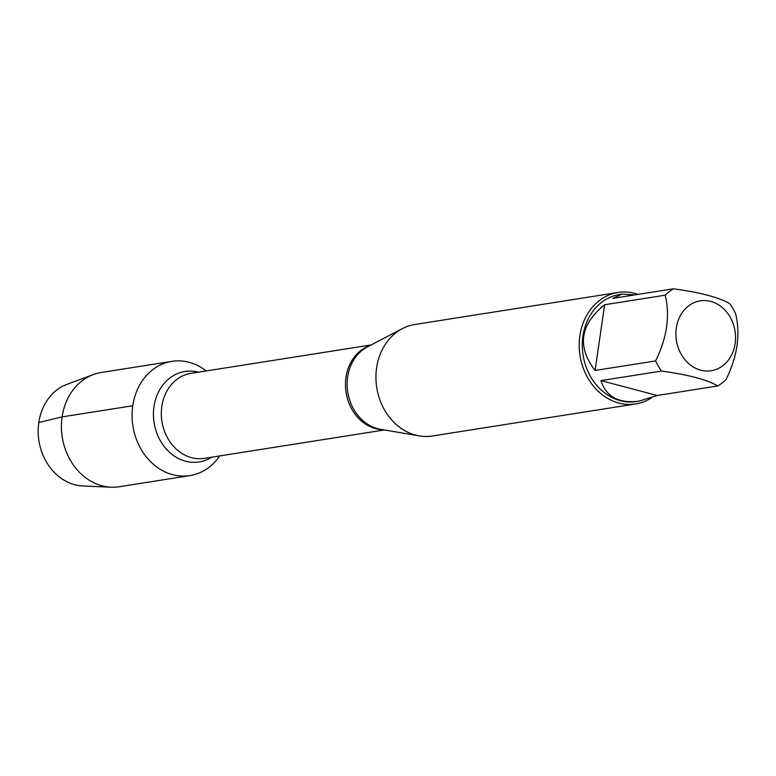 <?xml version="1.0" encoding="UTF-8"?>
<svg xmlns="http://www.w3.org/2000/svg" width="776" height="776" viewBox="0 0 776 776"><rect width="100%" height="100%" fill="white"/><g stroke="black" fill="none" stroke-linecap="round" stroke-linejoin="round"><path stroke-width="1.16" d="M618.016 292.474L414.772 324.504A56.435 47.385 81 0 0 402.346 328.626A56.435 47.385 81 0 0 376.748 387.622A56.435 47.385 81 0 0 419.244 435.889A56.435 47.385 81 0 0 432.339 435.996L635.583 403.966A56.435 47.385 -99 0 1 579.856 335.804A56.435 47.385 -99 0 1 618.016 292.474A56.435 47.385 -99 0 1 638.066 294.385M132.774 405.751A57.831 48.558 -99 0 1 206.232 370.938A57.831 48.558 -99 0 0 171.884 361.354A57.831 48.558 -99 0 0 132.919 426.043A57.831 48.558 -99 0 0 189.877 475.61A57.831 48.558 -99 0 0 219.627 455.929A57.831 48.558 -99 0 1 161.379 469.984A57.831 48.558 -99 0 1 132.774 405.751L62.119 416.887L38.8 422.542A52.186 43.815 81 0 0 82.993 485.989L111.094 487.202A57.831 48.558 -99 0 1 62.264 437.169A57.831 48.558 -99 0 1 93.343 374.556A57.831 48.558 -99 0 1 101.229 372.49L171.884 361.354M651.384 397.875A56.435 47.385 -99 0 1 635.583 403.966M735.144 343.574A35.366 29.692 81 0 0 700.728 300.778A35.366 29.692 81 0 0 679.611 351.159A35.366 29.692 81 0 0 710.719 370.792A35.366 29.692 81 0 0 735.144 343.574M634.855 294.89L622.09 294.123L612.943 298.343L673.5 288.798A54.175 45.483 81 0 0 665.216 295.2C670.192 315.803 667.001 337.715 655.633 360.927A54.175 45.483 81 0 0 661.501 371.064C688.419 374.74 707.169 379.697 717.761 385.953A54.175 45.483 81 0 0 726.045 379.561C737.413 356.349 740.614 334.446 735.638 313.834A54.175 45.483 81 0 0 729.76 303.688C719.177 297.441 700.418 292.474 673.5 288.798M604.659 304.735C580.05 324.523 576.859 346.435 595.066 370.462L604.659 304.735L665.216 295.2M595.066 370.462L655.633 360.927M600.944 380.609C606.172 396.798 618.841 403.646 638.949 401.153L657.204 395.498L600.944 380.609L661.501 371.064M657.204 395.498L717.761 385.953M638.949 401.153L636.436 401.551A54.175 45.483 -99 0 1 583.077 355.117A54.175 45.483 -99 0 1 619.578 294.521L622.09 294.123M189.877 475.61L119.232 486.736A57.831 48.558 -99 0 1 111.094 487.202M93.343 374.556L66.978 384.343A52.186 43.815 81 0 0 38.8 422.542M402.346 328.626L367.417 346.882A43.34 36.385 81 0 0 347.648 376.99A43.34 36.385 81 0 0 380.395 429.254L419.244 435.889M382.907 429.691A43.02 36.123 -99 0 1 345.98 377.359A43.02 36.123 -99 0 1 369.677 345.698M371.093 344.961L190.915 373.353A43.02 36.123 81 0 0 161.825 406.372A43.02 36.123 81 0 0 204.311 458.344L384.479 429.952M211.77 457.171A45.794 38.451 -99 0 1 170.177 452.874A45.794 38.451 -99 0 1 153.968 406.643A45.794 38.451 -99 0 1 198.384 372.17"/></g></svg>
